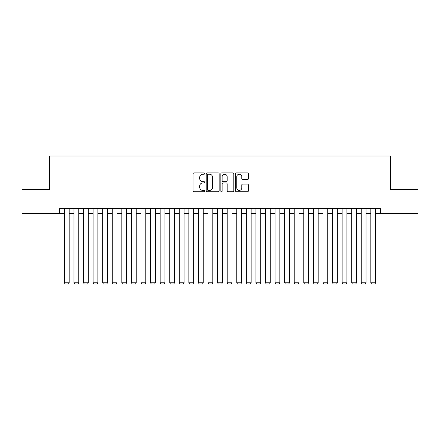 <?xml version="1.0" encoding="UTF-8"?>
<svg xmlns="http://www.w3.org/2000/svg" width="440" height="440" viewBox="0 0 440 440"><rect width="100%" height="100%" fill="white"/><g stroke="black" fill="none" stroke-linecap="round" stroke-linejoin="round"><path stroke-width="0.66" d="M204.677 173.575A0.66 0.66 0 0 0 204.017 172.915L194.035 172.915A0.941 0.941 0 0 0 193.094 173.855L193.094 190.773A0.941 0.941 0 0 0 194.035 191.714L204.017 191.714A0.66 0.66 0 0 0 204.677 191.059A0.66 0.66 0 0 0 204.017 190.399L202.725 190.399A3.009 3.009 0 0 1 199.722 187.391L199.722 185.983A3.009 3.009 0 0 1 202.725 182.974L204.017 182.974A0.66 0.66 0 0 0 204.677 182.314A0.66 0.66 0 0 0 204.017 181.66L202.725 181.66A3.009 3.009 0 0 1 199.722 178.651L199.722 177.238A3.009 3.009 0 0 1 202.725 174.229L204.017 174.229A0.66 0.66 0 0 0 204.677 173.575M247.473 179.542A0.941 0.941 0 0 0 248.413 178.602L248.413 173.855A0.941 0.941 0 0 0 247.473 172.915L236.379 172.915A0.941 0.941 0 0 0 235.439 173.855L235.439 190.773A0.941 0.941 0 0 0 236.379 191.714L247.473 191.714A0.941 0.941 0 0 0 248.413 190.773L248.413 185.042A0.941 0.941 0 0 0 247.473 184.102L242.726 184.102A0.941 0.941 0 0 0 241.786 185.042L241.786 187.886A2.514 2.514 0 0 1 239.272 190.399A2.514 2.514 0 0 1 236.759 187.886L236.759 176.748A2.514 2.514 0 0 1 239.272 174.229A2.514 2.514 0 0 1 241.786 176.748L241.786 178.602A0.941 0.941 0 0 0 242.726 179.542L247.473 179.542M59.587 213.439L22 213.439L22 189.497L49.533 189.497L49.533 155.98L390.467 155.98L390.467 189.497L418 189.497L418 213.439L380.413 213.439L380.413 208.654L59.587 208.654L59.587 213.439L64.377 213.439M219.175 173.855A0.941 0.941 0 0 0 218.24 172.915L207.147 172.915A0.941 0.941 0 0 0 206.206 173.855L206.206 190.773A0.941 0.941 0 0 0 207.147 191.714L218.24 191.714A0.941 0.941 0 0 0 219.175 190.773L219.175 173.855M221.76 172.915L232.854 172.915A0.941 0.941 0 0 1 233.794 173.855L233.794 190.773A0.941 0.941 0 0 1 232.854 191.714L228.107 191.714A0.941 0.941 0 0 1 227.167 190.773L227.167 183.915A0.941 0.941 0 0 0 226.226 182.974L223.08 182.974A0.941 0.941 0 0 0 222.139 183.915L222.139 191.059A0.66 0.66 0 0 1 221.48 191.714A0.66 0.66 0 0 1 220.825 191.059L220.825 173.855A0.941 0.941 0 0 1 221.76 172.915M69.168 213.439L73.953 213.439M78.743 213.439L83.529 213.439M88.319 213.439L93.109 213.439M97.895 213.439L102.685 213.439M107.476 213.439L112.261 213.439M117.051 213.439L121.836 213.439M126.627 213.439L131.417 213.439M136.202 213.439L140.993 213.439M145.778 213.439L150.568 213.439M155.359 213.439L160.144 213.439M164.934 213.439L169.725 213.439M174.51 213.439L179.3 213.439M184.085 213.439L188.876 213.439M193.666 213.439L198.451 213.439M203.242 213.439L208.027 213.439M212.817 213.439L217.608 213.439M222.393 213.439L227.183 213.439M231.974 213.439L236.759 213.439M241.549 213.439L246.334 213.439M251.125 213.439L255.915 213.439M260.7 213.439L265.49 213.439M270.276 213.439L275.066 213.439M279.857 213.439L284.642 213.439M289.432 213.439L294.223 213.439M299.007 213.439L303.798 213.439M308.583 213.439L313.374 213.439M318.164 213.439L322.949 213.439M327.74 213.439L332.525 213.439M337.315 213.439L342.106 213.439M346.891 213.439L351.681 213.439M356.472 213.439L361.257 213.439M366.047 213.439L370.832 213.439M375.623 213.439L380.413 213.439M208.181 174.229A0.66 0.66 0 0 0 207.521 174.889L207.521 189.739A0.66 0.66 0 0 0 208.181 190.399L209.545 190.399A3.009 3.009 0 0 0 212.553 187.391L212.553 177.238A3.009 3.009 0 0 0 209.545 174.229L208.181 174.229M227.167 176.792A2.514 2.514 0 0 0 224.653 174.279A2.514 2.514 0 0 0 222.139 176.792L222.139 180.719A0.941 0.941 0 0 0 223.08 181.66L226.226 181.66A0.941 0.941 0 0 0 227.167 180.719L227.167 176.792M69.168 208.654L69.168 282.777L64.377 282.777L64.377 208.654M69.168 282.777L68.448 284.02L65.098 284.02L64.377 282.777M78.743 208.654L78.743 282.777L73.953 282.777L73.953 208.654M78.743 282.777L78.023 284.02L74.674 284.02L73.953 282.777M88.319 208.654L88.319 282.777L83.529 282.777L83.529 208.654M88.319 282.777L87.599 284.02L84.249 284.02L83.529 282.777M97.895 208.654L97.895 282.777L93.109 282.777L93.109 208.654M97.895 282.777L97.18 284.02L93.825 284.02L93.109 282.777M107.476 208.654L107.476 282.777L102.685 282.777L102.685 208.654M107.476 282.777L106.755 284.02L103.4 284.02L102.685 282.777M117.051 208.654L117.051 282.777L112.261 282.777L112.261 208.654M117.051 282.777L116.331 284.02L112.981 284.02L112.261 282.777M126.627 208.654L126.627 282.777L121.836 282.777L121.836 208.654M126.627 282.777L125.906 284.02L122.557 284.02L121.836 282.777M136.202 208.654L136.202 282.777L131.417 282.777L131.417 208.654M136.202 282.777L135.487 284.02L132.132 284.02L131.417 282.777M145.778 208.654L145.778 282.777L140.993 282.777L140.993 208.654M145.778 282.777L145.062 284.02L141.708 284.02L140.993 282.777M155.359 208.654L155.359 282.777L150.568 282.777L150.568 208.654M155.359 282.777L154.638 284.02L151.288 284.02L150.568 282.777M164.934 208.654L164.934 282.777L160.144 282.777L160.144 208.654M164.934 282.777L164.214 284.02L160.864 284.02L160.144 282.777M174.51 208.654L174.51 282.777L169.725 282.777L169.725 208.654M174.51 282.777L173.795 284.02L170.44 284.02L169.725 282.777M184.085 208.654L184.085 282.777L179.3 282.777L179.3 208.654M184.085 282.777L183.37 284.02L180.015 284.02L179.3 282.777M193.666 208.654L193.666 282.777L188.876 282.777L188.876 208.654M193.666 282.777L192.946 284.02L189.596 284.02L188.876 282.777M203.242 208.654L203.242 282.777L198.451 282.777L198.451 208.654M203.242 282.777L202.521 284.02L199.172 284.02L198.451 282.777M212.817 208.654L212.817 282.777L208.027 282.777L208.027 208.654M212.817 282.777L212.097 284.02L208.747 284.02L208.027 282.777M222.393 208.654L222.393 282.777L217.608 282.777L217.608 208.654M222.393 282.777L221.678 284.02L218.323 284.02L217.608 282.777M231.974 208.654L231.974 282.777L227.183 282.777L227.183 208.654M231.974 282.777L231.253 284.02L227.904 284.02L227.183 282.777M241.549 208.654L241.549 282.777L236.759 282.777L236.759 208.654M241.549 282.777L240.829 284.02L237.479 284.02L236.759 282.777M251.125 208.654L251.125 282.777L246.334 282.777L246.334 208.654M251.125 282.777L250.404 284.02L247.055 284.02L246.334 282.777M260.7 208.654L260.7 282.777L255.915 282.777L255.915 208.654M260.7 282.777L259.985 284.02L256.63 284.02L255.915 282.777M270.276 208.654L270.276 282.777L265.49 282.777L265.49 208.654M270.276 282.777L269.561 284.02L266.206 284.02L265.49 282.777M279.857 208.654L279.857 282.777L275.066 282.777L275.066 208.654M279.857 282.777L279.136 284.02L275.787 284.02L275.066 282.777M289.432 208.654L289.432 282.777L284.642 282.777L284.642 208.654M289.432 282.777L288.712 284.02L285.362 284.02L284.642 282.777M299.007 208.654L299.007 282.777L294.223 282.777L294.223 208.654M299.007 282.777L298.293 284.02L294.938 284.02L294.223 282.777M308.583 208.654L308.583 282.777L303.798 282.777L303.798 208.654M308.583 282.777L307.868 284.02L304.513 284.02L303.798 282.777M318.164 208.654L318.164 282.777L313.374 282.777L313.374 208.654M318.164 282.777L317.444 284.02L314.094 284.02L313.374 282.777M327.74 208.654L327.74 282.777L322.949 282.777L322.949 208.654M327.74 282.777L327.019 284.02L323.67 284.02L322.949 282.777M337.315 208.654L337.315 282.777L332.525 282.777L332.525 208.654M337.315 282.777L336.6 284.02L333.245 284.02L332.525 282.777M346.891 208.654L346.891 282.777L342.106 282.777L342.106 208.654M346.891 282.777L346.175 284.02L342.82 284.02L342.106 282.777M356.472 208.654L356.472 282.777L351.681 282.777L351.681 208.654M356.472 282.777L355.751 284.02L352.402 284.02L351.681 282.777M366.047 208.654L366.047 282.777L361.257 282.777L361.257 208.654M366.047 282.777L365.327 284.02L361.977 284.02L361.257 282.777M375.623 208.654L375.623 282.777L370.832 282.777L370.832 208.654M375.623 282.777L374.902 284.02L371.553 284.02L370.832 282.777"/></g></svg>
